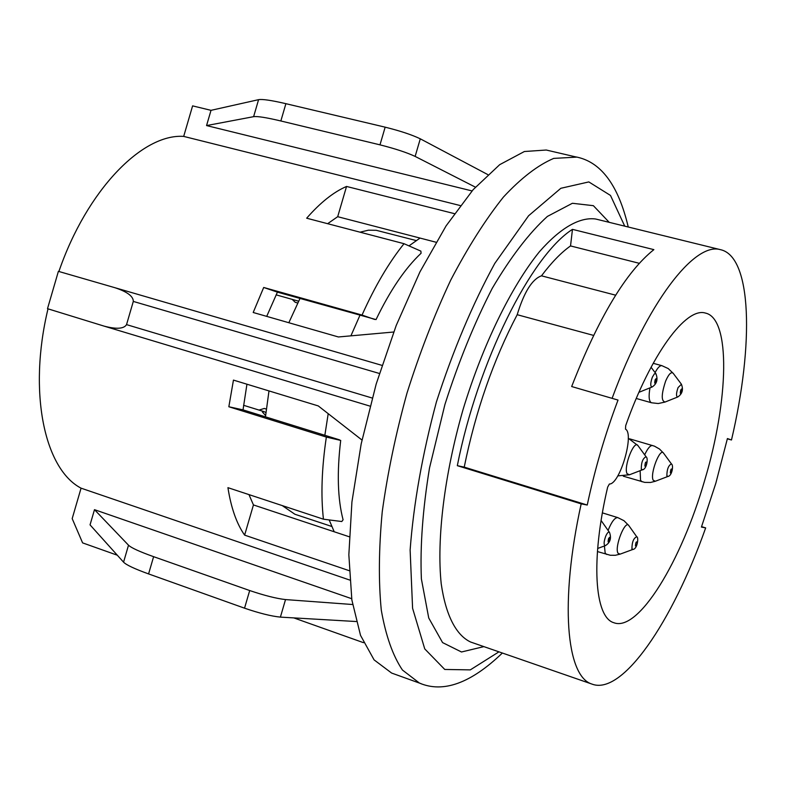 <?xml version="1.0" encoding="UTF-8"?>
<svg xmlns="http://www.w3.org/2000/svg" width="786" height="786" viewBox="0 0 786 786"><rect width="100%" height="100%" fill="white"/><g stroke="black" fill="none" stroke-linecap="round" stroke-linejoin="round"><path stroke-width="1.18" d="M288.835 322.732L299.987 298.484M360.047 232.184L368.388 230.19L376.229 230.298L416.099 240.526M331.633 526.414L294.897 514.25L282.243 505.595M265.462 416.835L268.989 390.917M265.894 412.483L263.978 411.609L262.367 411.972L265.58 415.529M292.186 299.378L295.222 302.296L297.717 302.993M266.277 409.064L264.312 408.455L259.026 410.076M334.207 531.768L329.167 519.919M324.854 435.297L328.194 413.711M350.92 335.819L359.929 315.314M408.985 245.88L420.038 238.07M352.57 604.513L285.524 599.58C276.387 598.539 264.44 595.533 249.693 590.541L153.614 556.675C139.672 551.703 131.301 547.881 128.511 545.199L94.487 509.672L90.046 524.871L123.559 562.167C126.32 564.967 134.652 568.887 148.583 573.918L244.534 608.177C259.272 613.218 271.219 616.195 280.396 617.118L356.176 621.53M351.676 598.696L94.487 509.672M340.702 440.425C336.85 472.484 337.646 498.943 343.089 519.801L341.772 521.531L323.439 519.192C320.757 495.455 321.729 468.083 326.347 437.075L340.702 440.425M246.942 384.207L243.021 409.87L228.844 406.755L233.452 380.1L318.261 405.92L361.982 440.032M326.347 437.075L228.844 406.755M243.021 409.87L339.552 439.855M349.23 536.759L253.446 504.936L244.623 535.128C236.635 523.692 231.074 507.864 227.93 487.664L323.439 519.192M253.446 504.936L248.966 494.61M349.18 570.675L244.623 535.128M421.07 253.269C405.134 268.242 390.131 290.348 376.042 319.588L277.419 292.146L263.693 287.47L362.032 315.068C374.883 286.32 388.883 262.534 404.024 243.699L420.883 251.127L421.07 253.269M362.032 315.068L374.755 319.48M404.024 243.699L306.668 218.203C320.266 202.641 333.559 192.049 346.538 186.449L454.367 213.635M346.538 186.449L337.695 216.69L436.014 242.226M327.634 223.696L337.695 216.69M266.709 316.375L277.419 292.146M393.688 332.016L338.412 336.968L253.2 312.494L263.693 287.47M487.772 174.58L420.284 138.817C411.992 134.819 400.29 130.938 385.16 127.165L285.898 103.683C271.465 100.323 262.357 98.987 258.584 99.665L211.012 110.335L206.561 125.573L472.052 190.929M206.561 125.573L253.613 116.672C257.356 116.122 266.434 117.556 280.848 120.975L379.992 144.85C395.103 148.672 406.814 152.523 415.136 156.414L475.392 187.156M117.311 555.211L82.599 542.88L72.184 518.622L81.066 488.165L349.721 580.048M48.005 308.829C27.923 392.234 44.409 469.154 81.066 488.165M47.504 308.682L58.39 271.347L114.982 287.725C127.273 291.803 133.384 296.361 133.306 301.421L126.536 324.618C123.952 328.862 116.485 329.363 104.125 326.131L47.504 308.682M460.262 205.559L183.688 136.4C142.295 133.443 86.784 190.271 58.891 271.494M183.688 136.4L192.599 105.874L211.012 110.335M625.695 425.619C650.847 354.309 686.05 306.854 705.396 313.064C730.951 318.35 728.789 400.103 704.728 480.197C681.472 561.292 638.36 632.357 613.846 622.718C594.481 617.364 590.571 559.671 607.666 487.104L609.376 484.019C619.771 484.618 634.675 433.823 625.489 429.117L625.695 425.619M639.293 263.31L570.538 245.93C561.224 252.473 551.536 262.445 541.485 275.827C532.201 279.099 524.105 292.058 517.188 314.705C493.323 360.175 475.668 410.98 464.221 467.12L587.24 505.034L581.178 503.865L457.324 465.676L464.221 467.12M615.654 295.182L541.485 275.827M593.548 335.396L517.188 314.705M618.022 400.074L571.668 386.535L618.022 400.074C605.092 434.344 594.835 469.33 587.24 505.034M457.324 465.676C477.672 362.061 531.12 255.548 572.463 229.355L570.538 245.93M572.463 229.355L653.873 249.634C626.059 271.818 598.657 317.456 571.668 386.535M581.178 503.865C559.553 602.047 566.274 676.373 591.848 684.046C622.257 696.013 672.423 621.942 705.671 527.897L701.426 527.072L715.84 483.213L727.414 438.559L731.481 439.993C754.088 344.013 751.976 256.148 720.29 249.624C694.392 241.921 647.556 302.217 612.215 398.03M731.481 439.993L727.364 438.814M701.584 526.649L705.671 527.897M548.127 150.46L546.27 150.028L524.39 151.511L499.68 164.677L473.162 189.652L446.104 225.857L419.94 271.897L396.173 325.571L376.189 384.01L361.177 443.923L351.932 501.91L348.846 554.798L351.853 599.934L360.519 635.353L374.087 659.876L391.634 673.062L393.599 673.769M293.767 617.894L363.554 642.693M280.396 617.118L285.524 599.58M244.534 608.177L249.693 590.541M148.583 573.918L153.614 556.675M123.559 562.167L128.511 545.199M258.584 99.665L253.613 116.672M285.898 103.683L280.848 120.975M385.16 127.165L379.992 144.85M420.284 138.817L415.136 156.414M115.041 287.745L381.967 365.362L114.982 287.725M133.306 301.421L379.392 373.468M126.536 324.618L372.191 398.03M104.469 326.229L370.019 406.126L104.125 326.131M596.721 219.274L595.641 219.009C579.832 216.838 560.369 227.793 539.353 251.825C511.126 286.792 482.653 345.034 463.013 409.693C444.336 474.646 436.554 539.029 441.211 583.752C445.77 615.389 456.145 635.196 470.568 642.005L471.757 642.417M609.229 222.35L593.371 205.677L572.385 203.279L547.39 216.425C529.184 232.941 510.802 256.914 492.242 288.344C474.263 323.37 458.493 362.081 444.925 404.476L429.529 467.886C422.73 509.328 420.019 546.339 421.384 578.928L428.734 617.983L442.577 642.594L461.49 651.987L483.871 646.623M624.732 226.152L610.496 195.449L588.822 181.92L560.85 188.286L528.575 215.777L494.797 263.398C472.533 304.211 453.07 350.399 436.407 401.951C422.377 454.288 413.613 503.63 410.125 549.984L412.591 608.305L424.754 648.912L444.758 669.456L470.303 669.878L498.943 651.84M576.718 157.121L553.727 158.399C537.929 165.109 521.157 178.009 503.404 197.09C485.434 219.628 467.876 247.305 450.722 280.121C434.236 315.314 419.665 352.973 406.991 393.108C395.8 433.695 387.547 473.231 382.242 511.735C378.793 548.618 378.469 581.414 381.289 610.133C385.798 635.815 392.853 655.789 402.452 670.045L419.459 683.083L421.217 683.712M644.884 466.127C648.43 464.565 645.424 457.707 644.884 466.127M642.663 469.625L641.278 469.33C641.229 462.423 642.82 458.238 646.072 456.784M642.319 469.832C646.868 469.439 648.391 457.796 646.151 456.872L638.045 445.731C634.331 438.991 623.327 466.923 627.071 473.683L629.458 474.783L642.25 469.861M655.2 379.648C652.979 389.846 659.366 374.391 655.2 379.648M651.899 387.046C650.248 386.181 650.405 382.89 652.351 377.182L654.365 373.841L655.956 373.772M638.959 392.312L652.174 386.967C656.9 383.804 658.137 379.383 655.907 373.714M608.58 538.538C606.409 548.559 612.903 532.721 608.58 538.538M605.2 545.661C603.619 544.904 603.776 541.78 605.672 536.288C607.273 532.712 608.561 531.444 609.533 532.466C611.587 538.233 610.231 542.615 605.446 545.592L597.665 548.471M609.523 532.446L601.103 520.509M635.461 545.906C638.979 544.03 635.972 537.86 635.461 545.906M633.182 549.276L631.924 549.06C631.944 542.134 633.555 538.046 636.768 536.789C638.851 537.005 637.525 549.109 632.858 549.463M636.768 536.789L628.908 525.696C625.361 519.015 614.21 547.076 618.002 553.226L620.134 554.13L632.799 549.483M606.812 554.503L605.2 553.197L604.395 545.985M608.079 530.393C611.646 521.629 614.907 517.375 617.855 517.64L623.946 520.676L628.79 525.529M670.34 472.936C673.641 471.404 670.92 464.86 670.34 472.936M668.129 476.306L666.872 476.021C666.872 469.468 668.395 465.43 671.431 463.907M667.805 476.503C672.168 476.002 673.73 465.115 671.499 464.005L663.61 453.227C660.171 447.018 649.786 473.791 653.166 480.197L655.318 481.258L667.746 476.522M642.024 481.779L640.541 480.305L640.138 470.667M644.667 454.839C647.684 448.315 650.346 445.21 652.655 445.544M680.764 389.944C678.613 399.73 684.685 384.845 680.764 389.944M677.522 397.038C676.029 396.183 676.206 393.039 678.063 387.586L681.433 384.256M681.354 384.138L673.238 373.36C671.293 371.473 668.778 373.998 665.703 380.915C661.301 394.159 661.114 401.194 665.143 402.01L677.778 396.969C682.346 393.874 683.555 389.61 681.383 384.187M655.082 372.603C657.695 367.661 659.985 365.362 661.95 365.687L668.228 368.565L673.238 373.36M636.267 398.473L651.348 402.717C648.961 401.312 648.499 396.36 649.983 387.852M243.572 405.291L263.978 411.609M276.112 294.848L298.611 301.185M720.29 249.624L596.672 219.255M591.848 684.046L471.698 642.398M546.27 150.028L575.067 156.748C600.543 161.189 618.268 184.612 628.25 227.016M391.634 673.062L419.449 683.083C443.265 693.252 470.902 683.231 502.362 653.028M628.25 438.234L637.937 445.583M617.796 475.884L629.458 474.783M655.868 373.645L651.063 367.229M597.419 551.556L610.339 555.27L615.31 555.289L620.134 554.13M602.39 512.865L617.855 517.64M629.802 438.893L654.443 446.153L659.464 448.993L663.512 453.1M623.308 476.178L644.736 482.388L650.513 482.466L655.18 481.307M651.476 402.766L658.255 403.532L664.966 402.088M653.195 363.299L661.95 365.687"/></g></svg>
